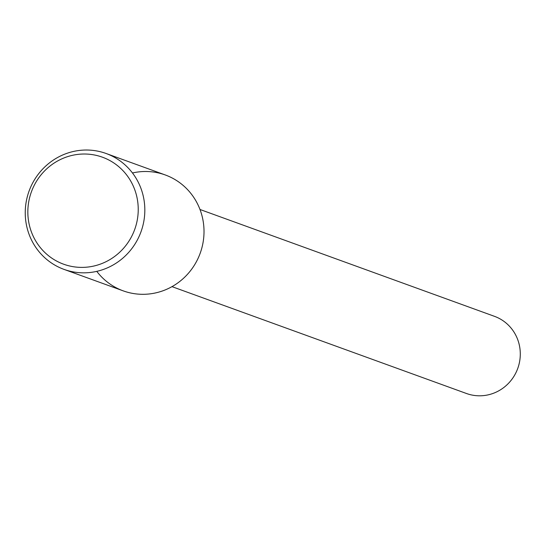 <?xml version="1.0" encoding="UTF-8"?>
<svg xmlns="http://www.w3.org/2000/svg" width="545" height="545" viewBox="0 0 545 545"><rect width="100%" height="100%" fill="white"/><g stroke="black" fill="none" stroke-linecap="round" stroke-linejoin="round"><path stroke-width="0.82" d="M171.988 286.643L466.479 393.504A41.045 39.649 -70.1 0 0 517.75 368.447A41.045 39.649 -70.1 0 0 494.485 316.338L199.988 209.478M96.778 271.356A61.646 59.548 -70.1 0 0 173.003 286.057A61.646 59.548 -70.1 0 0 200.39 210.574A61.646 59.548 -70.1 0 0 132.476 172.976M64.01 269.38L123.19 290.853A61.646 59.548 -70.1 0 0 200.199 253.214A61.646 59.548 -70.1 0 0 165.251 174.952L106.064 153.479A61.646 59.548 -70.1 0 0 44.097 167.615A61.646 59.548 -70.1 0 0 27.856 230.692A61.646 59.548 -70.1 0 0 64.01 269.38A61.646 59.548 -70.1 0 0 141.012 231.741A61.646 59.548 -70.1 0 0 106.064 153.479M30.254 228.491A56.912 54.97 -70.1 0 0 123.415 248.425A56.912 54.97 -70.1 0 0 95.45 155.196A56.912 54.97 -70.1 0 0 30.254 228.491"/></g></svg>
